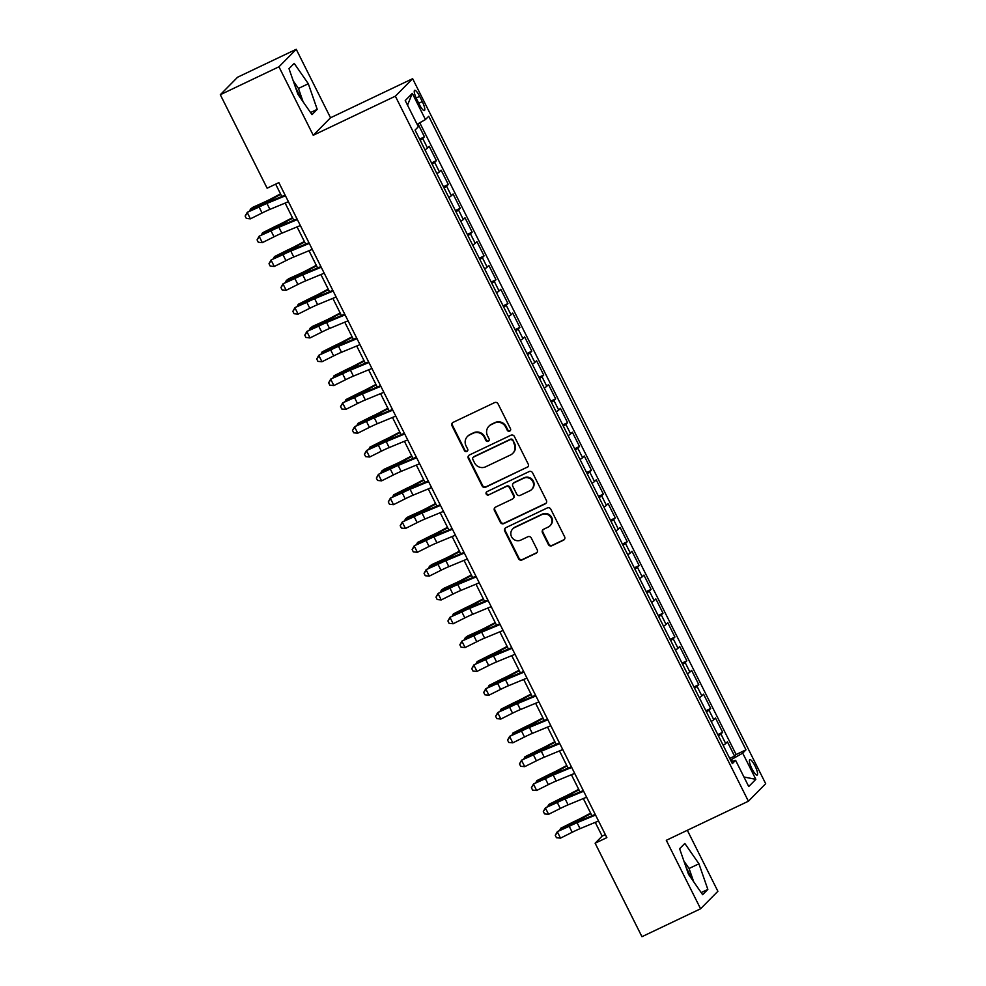 <?xml version="1.0" encoding="UTF-8"?>
<svg xmlns="http://www.w3.org/2000/svg" width="986" height="986" viewBox="0 0 986 986"><rect width="100%" height="100%" fill="white"/><g stroke="black" fill="none" stroke-linecap="round" stroke-linejoin="round"><path stroke-width="1.48" d="M509.7 431.104A1.836 1.775 -135.3 0 0 510.489 428.7L498.053 403.866A2.625 2.539 -135.3 0 0 494.578 402.621L453.129 422.353A2.625 2.539 -135.3 0 0 451.995 425.792L464.443 450.627A1.836 1.775 -135.3 0 0 467.352 451.144A1.836 1.775 -135.3 0 0 467.66 449.086L466.045 445.882A8.393 8.134 -135.3 0 1 469.669 434.888L473.132 433.248A8.393 8.134 -135.3 0 1 484.237 437.217L485.851 440.434A1.836 1.775 -135.3 0 0 488.773 440.952A1.836 1.775 -135.3 0 0 489.081 438.893L487.466 435.676A8.393 8.134 -135.3 0 1 491.09 424.695L494.541 423.043A8.393 8.134 -135.3 0 1 505.658 427.024L507.26 430.241A1.836 1.775 -135.3 0 0 509.7 431.104M488.859 426.272L489.327 425.804A8.393 8.134 -135.3 0 1 491.558 424.214L495.009 422.575A8.393 8.134 -135.3 0 1 506.126 426.544L507.728 429.76A1.836 1.775 -135.3 0 0 510.391 430.5M452.685 422.624A2.625 2.539 -135.3 0 0 452.463 425.311L464.899 450.158A1.836 1.775 -135.3 0 0 467.561 450.885M467.45 436.465L467.919 435.997A8.393 8.134 -135.3 0 1 470.137 434.419L473.588 432.768A8.393 8.134 -135.3 0 1 484.705 436.749L486.32 439.953A1.836 1.775 -135.3 0 0 488.982 440.693M690.939 877.836A20.854 4.893 64.5 0 0 687.525 870.071A20.854 4.893 64.5 0 0 686.083 867.335M754.98 765.839A8.554 2.009 64.5 0 0 749.816 759.639A8.554 2.009 64.5 0 0 751.998 768.87A8.554 2.009 64.5 0 0 757.162 775.082A8.554 2.009 64.5 0 0 754.98 765.839M295.467 87.273A20.854 4.893 -115.5 0 1 296.897 90.009A20.854 4.893 -115.5 0 1 300.323 97.774M548.376 544.506A2.625 2.539 -135.3 0 0 551.852 545.739L563.474 540.205A2.625 2.539 -135.3 0 0 564.608 536.778L550.792 509.183A2.625 2.539 -135.3 0 0 547.316 507.938L505.867 527.67A2.625 2.539 -135.3 0 0 504.746 531.109L518.55 558.692A2.625 2.539 -135.3 0 0 522.025 559.937L536.076 553.257A2.625 2.539 -135.3 0 0 537.21 549.818L531.294 538.011A2.625 2.539 -135.3 0 0 527.818 536.766L520.855 540.082A7.013 6.803 -135.3 0 1 512.732 528.903A7.013 6.803 -135.3 0 1 514.593 527.584L541.881 514.593A7.013 6.803 -135.3 0 1 550.003 525.772A7.013 6.803 -135.3 0 1 548.142 527.091L543.594 529.26A2.625 2.539 -135.3 0 0 542.46 532.699L548.376 544.506L548.845 544.025A2.625 2.539 -135.3 0 0 552.32 545.27L563.943 539.736A2.625 2.539 -135.3 0 0 564.386 539.465M666.302 840.306L700.59 908.784L641.948 936.7L595.125 843.215L606.858 837.632L278.853 182.62L267.12 188.203L220.309 94.718L278.952 66.789L313.24 135.267L395.349 96.184L748.399 801.211L666.302 840.306M527.066 467.5A2.625 2.539 -135.3 0 0 528.2 464.061L514.384 436.478A2.625 2.539 -135.3 0 0 510.908 435.233L469.459 454.965A2.625 2.539 -135.3 0 0 468.325 458.404L482.142 485.987A2.625 2.539 -135.3 0 0 485.617 487.232L527.535 467.019A2.625 2.539 -135.3 0 0 527.978 466.748M532.588 472.824L546.404 500.42A2.625 2.539 -135.3 0 1 545.27 503.846L503.821 523.591A2.625 2.539 -135.3 0 1 500.346 522.346L494.442 510.538A2.625 2.539 -135.3 0 1 495.564 507.1L512.375 499.101A2.625 2.539 -135.3 0 0 513.509 495.662L509.589 487.836A2.625 2.539 -135.3 0 0 506.114 486.591L488.612 494.923A1.836 1.775 -135.3 0 1 486.492 492.002A1.836 1.775 -135.3 0 1 486.973 491.644L529.112 471.591A2.625 2.539 -135.3 0 1 532.588 472.824M729.714 758.419L734.558 756.102L727.409 741.817L725.696 743.543L720.926 734.015A10.686 0.875 153.4 0 1 718.387 735.778M717.796 734.595L722.639 732.29L715.479 717.993L713.778 719.718L708.996 710.191A10.686 0.875 153.4 0 1 706.457 711.954M705.865 710.77L710.709 708.466L703.548 694.181L701.847 695.906L697.077 686.379A10.686 0.875 153.4 0 1 694.526 688.142M693.934 686.959L698.778 684.654L691.617 670.357L689.917 672.082L685.147 662.555A10.686 0.875 153.4 0 1 682.595 664.317M682.004 663.134L686.848 660.83L679.699 646.545L677.986 648.27L673.216 638.743A10.686 0.875 153.4 0 1 670.677 640.506M670.086 639.322L674.929 637.018L667.768 622.721L666.068 624.446L661.286 614.919A10.686 0.875 153.4 0 1 658.747 616.681M658.155 615.498L662.999 613.193L655.838 598.909L654.137 600.634L649.367 591.107A10.686 0.875 153.4 0 1 646.816 592.857M646.224 591.686L651.068 589.381L643.907 575.085L642.206 576.81L637.437 567.283A10.686 0.875 153.4 0 1 634.885 569.045M634.294 567.862L639.138 565.557L631.989 551.273L630.276 552.998L625.506 543.471A10.686 0.875 153.4 0 1 622.967 545.221M622.376 544.05L627.219 541.745L620.058 527.448L618.358 529.174L613.575 519.647A10.686 0.875 153.4 0 1 611.037 521.409M610.445 520.226L615.289 517.921L608.128 503.636L606.427 505.362L601.657 495.835A10.686 0.875 153.4 0 1 599.106 497.585M598.514 496.414L603.358 494.109L596.197 479.812L594.496 481.538L589.727 472.011A10.686 0.875 153.4 0 1 587.175 473.773M586.584 472.59L591.427 470.285L584.279 455.988L582.566 457.714L577.796 448.186A10.686 0.875 153.4 0 1 575.257 449.949M574.665 448.778L579.509 446.461L572.348 432.176L570.647 433.902L565.865 424.374A10.686 0.875 153.4 0 1 563.326 426.137M562.735 424.954L567.579 422.649L560.418 408.352L558.717 410.077L553.947 400.55A10.686 0.875 153.4 0 1 551.396 402.313M550.804 401.129L555.648 398.825L548.487 384.54L546.786 386.265L542.017 376.738A10.686 0.875 153.4 0 1 539.465 378.501M538.874 377.318L543.717 375.013L536.569 360.716L534.856 362.441L530.086 352.914A10.686 0.875 153.4 0 1 527.547 354.677M526.955 353.493L531.799 351.189L524.638 336.904L522.937 338.629L518.168 329.102A10.686 0.875 153.4 0 1 515.616 330.865M515.025 329.681L519.869 327.377L512.708 313.08L511.007 314.805L506.237 305.278A10.686 0.875 153.4 0 1 503.686 307.04M503.094 305.857L507.938 303.552L500.777 289.268L499.076 290.993L494.306 281.466A10.686 0.875 153.4 0 1 491.755 283.216M491.176 282.045L496.007 279.741L488.859 265.444L487.146 267.169L482.376 257.642A10.686 0.875 153.4 0 1 479.837 259.404M479.245 258.221L484.089 255.916L476.928 241.632L475.227 243.357L470.458 233.83A10.686 0.875 153.4 0 1 467.906 235.58M467.315 234.409L472.158 232.104L464.998 217.807L463.297 219.533L458.527 210.006A10.686 0.875 153.4 0 1 455.976 211.768M455.384 210.585L460.228 208.28L453.079 193.995L451.366 195.721L446.596 186.194A10.686 0.875 153.4 0 1 444.045 187.944M443.466 186.773L448.297 184.468L441.149 170.171L439.436 171.897L434.666 162.37A10.686 0.875 153.4 0 1 432.127 164.132M431.535 162.949L436.379 160.644L429.218 146.347L427.517 148.073A10.686 0.875 153.4 0 1 424.966 149.835M416.758 99.278L419.383 104.528A8.282 1.947 64.5 0 0 424.387 110.543A8.282 1.947 64.5 0 0 422.279 101.595L419.654 96.357A8.282 1.947 64.5 0 0 414.65 90.342A8.282 1.947 64.5 0 0 416.758 99.278M395.349 96.184L412.641 78.683L765.691 783.722L748.399 801.211M734.558 756.102L736.123 754.524L745.983 749.828L428.713 116.262L425.434 119.565L417.103 124.285M745.983 749.828L742.704 753.144L755.831 779.347L748.731 786.532L735.605 760.329L732.339 763.632L415.069 130.066L418.335 126.75L405.221 100.56L412.321 93.374L425.434 119.565M419.605 139.137L424.448 136.82L422.748 138.545A10.686 0.875 153.4 0 1 420.196 140.308M436.379 160.644L434.666 162.37M448.297 184.468L446.596 186.194M460.228 208.28L458.527 210.006M472.158 232.104L470.458 233.83M484.089 255.916L482.376 257.642M496.007 279.741L494.306 281.466M507.938 303.552L506.237 305.278M519.869 327.377L518.168 329.102M531.799 351.189L530.086 352.914M543.717 375.013L542.017 376.738M555.648 398.825L553.947 400.55M567.579 422.649L565.865 424.374M579.509 446.461L577.796 448.186M591.427 470.285L589.727 472.011M603.358 494.109L601.657 495.835M615.289 517.921L613.575 519.647M627.219 541.745L625.506 543.471M639.138 565.557L637.437 567.283M651.068 589.381L649.367 591.107M662.999 613.193L661.286 614.919M674.929 637.018L673.216 638.743M686.848 660.83L685.147 662.555M698.778 684.654L697.077 686.379M710.709 708.466L708.996 710.191M722.639 732.29L720.926 734.015M736.123 754.524L419.765 122.769M424.448 136.82L417.928 123.817M732.413 761.426L731.452 759.503L730.49 759.959M313.24 135.267L330.532 117.778L296.244 49.3L278.952 66.789M296.244 49.3L237.601 77.216L220.309 94.718M700.59 908.784L717.882 891.282L687.328 830.286M330.532 117.778L412.641 78.683M595.248 822.373L602.138 836.116L595.125 843.215M275.649 184.148L281.823 196.473M285.139 203.091L293.754 220.297M297.069 226.903L305.685 244.121M308.988 250.727L317.615 267.933M320.918 274.539L329.534 291.757M332.849 298.364L341.464 315.569M344.767 322.175L353.395 339.394M356.698 346L365.325 363.205M368.628 369.812L377.244 387.03M380.559 393.636L389.174 410.842M392.477 417.448L401.105 434.666M404.408 441.272L413.023 458.478M416.339 465.096L424.954 482.302M428.269 488.908L436.884 506.114M440.187 512.732L448.815 529.938M452.118 536.544L460.733 553.762M464.049 560.368L472.664 577.574M475.979 584.18L484.594 601.398M487.897 608.005L496.525 625.21M499.828 631.816L508.443 649.034M511.759 655.641L520.374 672.846M523.689 679.453L532.304 696.671M535.608 703.277L544.235 720.483M547.538 727.089L556.153 744.307M559.469 750.913L568.084 768.119M571.399 774.737L580.014 791.943M583.318 798.549L591.945 815.755M605.342 834.6L602.138 836.116M436.897 173.659A10.686 0.875 -26.6 0 0 439.436 171.897M448.827 197.471A10.686 0.875 -26.6 0 0 451.366 195.721M460.745 221.295A10.686 0.875 -26.6 0 0 463.297 219.533M472.676 245.107A10.686 0.875 -26.6 0 0 475.227 243.357M484.607 268.931A10.686 0.875 -26.6 0 0 487.146 267.169M496.537 292.743A10.686 0.875 -26.6 0 0 499.076 290.993M508.456 316.568A10.686 0.875 -26.6 0 0 511.007 314.805M520.386 340.392A10.686 0.875 -26.6 0 0 522.937 338.629M532.317 364.204A10.686 0.875 -26.6 0 0 534.856 362.441M544.247 388.028A10.686 0.875 -26.6 0 0 546.786 386.265M556.166 411.84A10.686 0.875 -26.6 0 0 558.717 410.077M568.096 435.664A10.686 0.875 -26.6 0 0 570.647 433.902M580.027 459.476A10.686 0.875 -26.6 0 0 582.566 457.714M591.945 483.3A10.686 0.875 -26.6 0 0 594.496 481.538M603.876 507.112A10.686 0.875 -26.6 0 0 606.427 505.362M615.806 530.936A10.686 0.875 -26.6 0 0 618.358 529.174M627.737 554.748A10.686 0.875 -26.6 0 0 630.276 552.998M639.655 578.572A10.686 0.875 -26.6 0 0 642.206 576.81M651.586 602.384A10.686 0.875 -26.6 0 0 654.137 600.634M663.516 626.209A10.686 0.875 -26.6 0 0 666.068 624.446M675.447 650.033A10.686 0.875 -26.6 0 0 677.986 648.27M687.365 673.845A10.686 0.875 -26.6 0 0 689.917 672.082M699.296 697.669A10.686 0.875 -26.6 0 0 701.847 695.906M711.226 721.481A10.686 0.875 -26.6 0 0 713.778 719.718M735.605 760.329L731.402 761.771M723.157 745.305A10.686 0.875 -26.6 0 0 725.696 743.543M731.452 759.503L742.704 753.144M407.514 105.145L412.321 93.374M755.831 779.347L743.949 776.993M297.895 94.274L312.007 114.635L317.221 109.36L308.31 83.748L294.198 63.387L288.997 68.663L297.895 94.274M707.837 889.421L698.938 863.798L684.826 843.449L679.613 848.712L688.524 874.335L702.636 894.684L707.837 889.421L701.182 892.589M303.096 101.78L298.462 88.432L293.261 80.938M298.462 88.432L308.31 83.748M310.553 112.527L317.221 109.36M693.725 881.829L689.078 868.493L683.877 861M689.078 868.493L698.938 863.798M469.016 455.236A2.625 2.539 -135.3 0 0 468.794 457.923L482.61 485.519A2.625 2.539 -135.3 0 0 486.086 486.751L527.535 467.019M512.449 440.582A1.836 1.775 -135.3 0 0 510.021 439.707L473.637 457.036A1.836 1.775 -135.3 0 0 472.836 459.439L474.537 462.828A8.393 8.134 -135.3 0 0 485.654 466.797L510.526 454.965A8.393 8.134 -135.3 0 0 514.15 443.971L512.917 440.113A1.836 1.775 -135.3 0 0 510.477 439.238L510.021 439.707M473.144 457.381L473.613 456.9A1.836 1.775 -135.3 0 1 474.106 456.555L510.477 439.238M512.745 453.375L513.213 452.907A8.393 8.134 -135.3 0 0 514.606 443.503L514.15 443.971M512.917 440.113L514.606 443.503M495.12 507.371A2.625 2.539 -135.3 0 0 494.91 510.058L500.814 521.865A2.625 2.539 -135.3 0 0 504.29 523.11L545.739 503.378A2.625 2.539 -135.3 0 0 546.182 503.106M513.077 498.608L513.546 498.127A2.625 2.539 -135.3 0 0 513.977 495.194L510.058 487.355A2.625 2.539 -135.3 0 0 506.582 486.123L488.612 494.923M486.751 491.78A1.836 1.775 -135.3 0 0 489.081 494.454M529.827 490.794A7.013 6.803 -135.3 0 0 532.243 480.601A7.013 6.803 -135.3 0 0 523.554 478.284L513.94 482.869A2.625 2.539 -135.3 0 0 512.806 486.295L516.738 494.134A2.625 2.539 -135.3 0 0 520.214 495.366L529.827 490.794M531.676 489.475L532.144 489.007A7.013 6.803 -135.3 0 0 524.022 477.816L523.554 478.284M513.25 483.362L513.718 482.881A2.625 2.539 -135.3 0 1 514.409 482.388L524.022 477.816M543.15 529.531A2.625 2.539 -135.3 0 0 542.929 532.218L548.845 544.025M550.003 525.772L550.471 525.304A7.013 6.803 -135.3 0 0 542.349 514.113L541.881 514.593M512.732 528.903L513.201 528.422A7.013 6.803 -135.3 0 1 515.062 527.103L542.349 514.113M505.424 527.954A2.625 2.539 -135.3 0 0 505.202 530.641L519.018 558.224A2.625 2.539 -135.3 0 0 522.494 559.469L536.544 552.776A2.625 2.539 -135.3 0 0 536.988 552.505M280.517 193.86L271.914 198.396A13.36 1.097 153.4 0 1 263.656 202.438L252.983 207.245L250.543 209.02L261.216 204.213A20.04 1.652 -26.6 0 0 273.603 198.149L280.776 194.365M249.483 211.238L250.543 209.02L251.22 210.363M288.417 201.723L269.917 209.377A13.36 1.097 -26.6 0 0 262.079 213.001L250.395 218.843L247.412 212.877L245.144 216.057L247.252 212.347L258.936 206.518A20.04 1.652 153.4 0 1 270.694 201.082L285.114 195.117M285.435 195.77L266.947 203.424A13.36 1.097 -26.6 0 0 259.096 207.048L247.252 212.347M250.395 218.843L246.34 218.448L245.144 216.057M292.448 217.684L283.845 222.207A13.36 1.097 153.4 0 1 275.587 226.25L262.473 232.832L273.147 228.025A20.04 1.652 -26.6 0 0 285.533 221.961L292.694 218.189M261.413 235.05L262.473 232.832L263.151 234.187M304.378 241.496L295.763 246.032A13.36 1.097 153.4 0 1 287.518 250.074L274.391 256.656L285.065 251.849A20.04 1.652 -26.6 0 0 297.452 245.785L304.625 242.001M273.332 258.874L274.391 256.656L275.069 258.012M316.296 265.32L307.694 269.844A13.36 1.097 153.4 0 1 299.436 273.898L288.762 278.705L286.322 280.48L296.996 275.661A20.04 1.652 -26.6 0 0 309.382 269.597L316.555 265.826M285.262 282.686L286.322 280.48L287 281.823M328.227 289.132L319.624 293.668A13.36 1.097 153.4 0 1 311.366 297.71L298.253 304.292L308.926 299.485A20.04 1.652 -26.6 0 0 321.313 293.421L328.486 289.637M297.193 306.51L298.253 304.292L298.931 305.648M300.348 225.547L281.848 233.201A13.36 1.097 -26.6 0 0 274.009 236.825L262.325 242.655L259.343 236.702L257.075 239.881L259.182 236.172L270.867 230.33A20.04 1.652 153.4 0 1 282.625 224.907L297.045 218.941M297.365 219.595L278.865 227.248A13.36 1.097 -26.6 0 0 271.027 230.86L259.182 236.172M262.325 242.655L258.27 242.26L257.075 239.881M312.279 249.359L293.779 257.013A13.36 1.097 -26.6 0 0 285.94 260.637L274.256 266.479L271.273 260.526L269.005 263.693L271.101 259.984L282.797 254.154A20.04 1.652 153.4 0 1 294.555 248.719L308.963 242.753M309.296 243.406L290.796 251.06A13.36 1.097 -26.6 0 0 282.957 254.684L271.101 259.984M274.256 266.479L270.201 266.084L269.005 263.693M324.209 273.184L305.709 280.837A13.36 1.097 -26.6 0 0 297.871 284.461L286.174 290.291L283.192 284.338L280.936 287.518L283.031 283.808L294.715 277.966A20.04 1.652 153.4 0 1 306.486 272.543L320.894 266.577M321.226 267.231L302.727 274.884A13.36 1.097 -26.6 0 0 294.888 278.508L283.031 283.808M286.174 290.291L282.119 289.896L280.936 287.518M336.127 296.996L317.628 304.649A13.36 1.097 -26.6 0 0 309.789 308.273L298.105 314.115L295.122 308.162L292.854 311.342L294.962 307.62L306.646 301.79A20.04 1.652 153.4 0 1 318.404 296.355L332.824 290.389M333.145 291.043L314.657 298.696A13.36 1.097 -26.6 0 0 306.806 302.32L294.962 307.62M298.105 314.115L294.05 313.721L292.854 311.342M340.158 312.956L331.555 317.492A13.36 1.097 153.4 0 1 323.297 321.535L312.624 326.341L310.183 328.116L320.857 323.297A20.04 1.652 -26.6 0 0 333.243 317.233L340.404 313.462M309.123 330.322L310.183 328.116L310.849 329.46M348.058 320.82L329.558 328.474A13.36 1.097 -26.6 0 0 321.719 332.097L310.035 337.927L307.053 331.974L304.785 335.154L306.88 331.444L318.577 325.602A20.04 1.652 153.4 0 1 330.335 320.179L344.755 314.214M345.075 314.867L326.576 322.521A13.36 1.097 -26.6 0 0 318.737 326.144L306.88 331.444M310.035 337.927L305.98 337.532L304.785 335.154M352.076 336.768L343.473 341.304A13.36 1.097 153.4 0 1 335.215 345.346L322.102 351.928L332.775 347.121A20.04 1.652 -26.6 0 0 345.162 341.057L352.335 337.286M321.042 354.147L322.102 351.928L322.779 353.284M359.989 344.644L341.489 352.285A13.36 1.097 -26.6 0 0 333.65 355.909L321.954 361.751L318.983 355.798L316.716 358.978L318.811 355.268L330.507 349.426A20.04 1.652 153.4 0 1 342.265 343.991L356.673 338.025M357.006 338.679L338.506 346.332A13.36 1.097 -26.6 0 0 330.667 349.956L318.811 355.268M321.954 361.751L317.911 361.357L316.716 358.978M364.007 360.593L355.404 365.128A13.36 1.097 153.4 0 1 347.146 369.171L334.032 375.752L344.706 370.946A20.04 1.652 -26.6 0 0 357.092 364.869L364.265 361.098M332.972 377.971L334.032 375.752L334.71 377.096M371.919 368.456L353.419 376.11A13.36 1.097 -26.6 0 0 345.581 379.733L333.884 385.563L330.902 379.61L328.646 382.79L330.741 379.08L342.425 373.238A20.04 1.652 153.4 0 1 354.196 367.815L368.604 361.85M368.937 362.503L350.437 370.157A13.36 1.097 -26.6 0 0 342.598 373.78L330.741 379.08M333.884 385.563L329.829 385.169L328.646 382.79M375.937 384.417L367.334 388.94A13.36 1.097 153.4 0 1 359.077 392.983L345.963 399.564L356.636 394.757A20.04 1.652 -26.6 0 0 369.023 388.694L376.196 384.922M344.903 401.783L345.963 399.564L346.641 400.92M383.837 392.28L365.338 399.934A13.36 1.097 -26.6 0 0 357.499 403.545L345.815 409.387L342.832 403.434L340.564 406.614L342.672 402.904L354.356 397.062A20.04 1.652 153.4 0 1 366.114 391.627L380.534 385.662M380.855 386.327L362.367 393.969A13.36 1.097 -26.6 0 0 354.516 397.592L342.672 402.904M345.815 409.387L341.76 408.993L340.564 406.614M387.868 408.229L379.265 412.764A13.36 1.097 153.4 0 1 371.007 416.807L357.893 423.388L368.567 418.582A20.04 1.652 -26.6 0 0 380.953 412.518L388.114 408.734M356.833 425.607L357.893 423.388L358.559 424.732M395.768 416.092L377.268 423.746A13.36 1.097 -26.6 0 0 369.43 427.369L357.745 433.199L354.763 427.246L352.495 430.426L354.59 426.716L366.287 420.886A20.04 1.652 153.4 0 1 378.045 415.451L392.465 409.486M392.785 410.139L374.286 417.793A13.36 1.097 -26.6 0 0 366.447 421.416L354.59 426.716M357.745 433.199L353.691 432.805L352.495 430.426M399.786 432.053L391.183 436.576A13.36 1.097 153.4 0 1 382.925 440.619L369.812 447.2L380.485 442.394A20.04 1.652 -26.6 0 0 392.872 436.33L400.045 432.558M368.752 449.419L369.812 447.2L370.49 448.556M407.699 439.916L389.199 447.57A13.36 1.097 -26.6 0 0 381.36 451.181L369.664 457.023L366.693 451.07L364.426 454.25L366.521 450.54L378.217 444.698A20.04 1.652 153.4 0 1 389.975 439.263L404.383 433.31M404.716 433.963L386.216 441.605A13.36 1.097 -26.6 0 0 378.377 445.228L366.521 450.54M369.664 457.023L365.621 456.629L364.426 454.25M411.717 455.865L403.114 460.4A13.36 1.097 153.4 0 1 394.856 464.443L384.183 469.25L381.742 471.025L392.416 466.218A20.04 1.652 -26.6 0 0 404.802 460.154L411.975 456.37M380.682 473.243L381.742 471.025L382.42 472.368M419.629 463.728L401.129 471.382A13.36 1.097 -26.6 0 0 393.291 475.005L381.594 480.848L378.612 474.882L376.356 478.062L378.451 474.352L390.136 468.523A20.04 1.652 153.4 0 1 401.906 463.087L416.314 457.122M416.647 457.775L398.147 465.429A13.36 1.097 -26.6 0 0 390.308 469.053L378.451 474.352M381.594 480.848L377.539 480.453L376.356 478.062M423.647 479.689L415.044 484.212A13.36 1.097 153.4 0 1 406.787 488.255L393.673 494.836L404.346 490.03A20.04 1.652 -26.6 0 0 416.733 483.966L423.906 480.194M392.613 497.055L393.673 494.836L394.351 496.192M431.548 487.552L413.048 495.206A13.36 1.097 -26.6 0 0 405.209 498.817L393.525 504.659L390.542 498.706L388.274 501.886L390.382 498.176L402.066 492.334A20.04 1.652 153.4 0 1 413.824 486.899L428.244 480.946M428.565 481.599L410.065 489.253A13.36 1.097 -26.6 0 0 402.226 492.864L390.382 498.176M393.525 504.659L389.47 504.265L388.274 501.886M435.578 503.501L426.975 508.036A13.36 1.097 153.4 0 1 418.717 512.079L408.044 516.886L405.603 518.661L416.277 513.854A20.04 1.652 -26.6 0 0 428.663 507.79L435.824 504.006M404.543 520.879L405.603 518.661L406.269 520.004M447.496 527.325L438.893 531.848A13.36 1.097 153.4 0 1 430.635 535.891L417.522 542.473L428.195 537.666A20.04 1.652 -26.6 0 0 440.582 531.602L447.755 527.83M416.462 544.691L417.522 542.473L418.2 543.828M459.427 551.137L450.824 555.673A13.36 1.097 153.4 0 1 442.566 559.715L431.893 564.522L429.452 566.297L440.126 561.49A20.04 1.652 -26.6 0 0 452.512 555.426L459.686 551.642M428.392 568.515L429.452 566.297L430.13 567.653M471.357 574.961L462.754 579.485A13.36 1.097 153.4 0 1 454.497 583.539L443.823 588.346L441.383 590.121L452.056 585.302A20.04 1.652 -26.6 0 0 464.443 579.238L471.604 575.467M440.323 592.327L441.383 590.121L442.061 591.464M483.288 598.773L474.685 603.309A13.36 1.097 153.4 0 1 466.427 607.351L453.313 613.933L463.987 609.126A20.04 1.652 -26.6 0 0 476.361 603.062L483.534 599.278M452.254 616.151L453.313 613.933L453.979 615.289M495.206 622.597L486.603 627.133A13.36 1.097 153.4 0 1 478.346 631.176L467.672 635.982L465.232 637.757L475.905 632.938A20.04 1.652 -26.6 0 0 488.292 626.874L495.465 623.103M464.172 639.976L465.232 637.757L465.91 639.101M507.137 646.409L498.534 650.945A13.36 1.097 153.4 0 1 490.276 654.987L477.162 661.569L487.836 656.762A20.04 1.652 -26.6 0 0 500.222 650.698L507.396 646.927M476.102 663.788L477.162 661.569L477.84 662.925M519.067 670.233L510.465 674.769A13.36 1.097 153.4 0 1 502.207 678.812L489.093 685.393L499.766 680.587A20.04 1.652 -26.6 0 0 512.153 674.51L519.314 670.739M488.033 687.612L489.093 685.393L489.771 686.737M530.998 694.058L522.395 698.581A13.36 1.097 153.4 0 1 514.137 702.624L501.024 709.205L511.697 704.398A20.04 1.652 -26.6 0 0 524.071 698.334L531.244 694.563M499.964 711.424L501.024 709.205L501.689 710.561M542.916 717.87L534.313 722.405A13.36 1.097 153.4 0 1 526.056 726.448L512.942 733.029L523.615 728.223A20.04 1.652 -26.6 0 0 536.002 722.159L543.175 718.375M511.882 735.248L512.942 733.029L513.62 734.373M554.847 741.694L546.244 746.217A13.36 1.097 153.4 0 1 537.986 750.26L524.872 756.841L535.546 752.035A20.04 1.652 -26.6 0 0 547.933 745.971L555.106 742.199M523.812 759.06L524.872 756.841L525.55 758.197M566.777 765.506L558.175 770.041A13.36 1.097 153.4 0 1 549.917 774.084L536.803 780.665L547.476 775.859A20.04 1.652 -26.6 0 0 559.863 769.795L567.024 766.011M535.743 782.884L536.803 780.665L537.481 782.009M578.708 789.33L570.105 793.853A13.36 1.097 153.4 0 1 561.847 797.896L548.734 804.477L559.395 799.671A20.04 1.652 -26.6 0 0 571.781 793.607L578.955 789.835M547.674 806.696L548.734 804.477L549.399 805.833M590.626 813.142L582.023 817.677A13.36 1.097 153.4 0 1 573.766 821.72L560.652 828.302L571.325 823.495A20.04 1.652 -26.6 0 0 583.712 817.431L590.885 813.647M559.592 830.52L560.652 828.302L561.33 829.645M443.478 511.364L424.978 519.018A13.36 1.097 -26.6 0 0 417.14 522.642L405.456 528.484L402.473 522.518L400.205 525.698L402.3 521.988L413.997 516.159A20.04 1.652 153.4 0 1 425.755 510.723L440.175 504.758M440.495 505.411L421.996 513.065A13.36 1.097 -26.6 0 0 414.157 516.689L402.3 521.988M405.456 528.484L401.401 528.089L400.205 525.698M455.409 535.188L436.909 542.842A13.36 1.097 -26.6 0 0 429.07 546.466L417.374 552.296L414.391 546.343L412.136 549.522L414.231 545.813L425.915 539.971A20.04 1.652 153.4 0 1 437.685 534.548L452.093 528.582M452.426 529.235L433.926 536.889A13.36 1.097 -26.6 0 0 426.088 540.501L414.231 545.813M417.374 552.296L413.331 551.901L412.136 549.522M467.327 559L448.84 566.654A13.36 1.097 -26.6 0 0 440.988 570.278L429.304 576.12L426.322 570.167L424.066 573.334L426.162 569.625L437.846 563.795A20.04 1.652 153.4 0 1 449.604 558.359L464.024 552.394M464.357 553.047L445.857 560.701A13.36 1.097 -26.6 0 0 438.018 564.325L426.162 569.625M429.304 576.12L425.249 575.725L424.066 573.334M479.258 582.825L460.758 590.478A13.36 1.097 -26.6 0 0 452.919 594.102L441.235 599.932L438.252 593.979L435.985 597.159L438.092 593.449L449.776 587.607A20.04 1.652 153.4 0 1 461.534 582.184L475.955 576.218M476.275 576.872L457.775 584.525A13.36 1.097 -26.6 0 0 449.936 588.149L438.092 593.449M441.235 599.932L437.18 599.537L435.985 597.159M491.188 606.636L472.688 614.29A13.36 1.097 -26.6 0 0 464.85 617.914L453.166 623.756L450.183 617.803L447.915 620.983L450.01 617.261L461.707 611.431A20.04 1.652 153.4 0 1 473.465 605.996L487.873 600.03M488.206 600.684L469.706 608.337A13.36 1.097 -26.6 0 0 461.867 611.961L450.01 617.261M453.166 623.756L449.111 623.362L447.915 620.983M503.119 630.461L484.619 638.115A13.36 1.097 -26.6 0 0 476.78 641.738L465.084 647.568L462.101 641.615L459.846 644.795L461.941 641.085L473.625 635.243A20.04 1.652 153.4 0 1 485.395 629.82L499.803 623.855M500.136 624.508L481.636 632.162A13.36 1.097 -26.6 0 0 473.798 635.785L461.941 641.085M465.084 647.568L461.041 647.173L459.846 644.795M515.037 654.285L496.55 661.926A13.36 1.097 -26.6 0 0 488.699 665.55L477.014 671.392L474.032 665.439L471.776 668.619L473.872 664.909L485.556 659.067A20.04 1.652 153.4 0 1 497.314 653.632L511.734 647.666M512.067 648.32L493.567 655.973A13.36 1.097 -26.6 0 0 485.728 659.597L473.872 664.909M477.014 671.392L472.96 670.998L471.776 668.619M526.968 678.097L508.468 685.751A13.36 1.097 -26.6 0 0 500.629 689.374L488.945 695.204L485.962 689.251L483.695 692.431L485.802 688.721L497.486 682.891A20.04 1.652 153.4 0 1 509.244 677.456L523.665 671.491M523.985 672.144L505.485 679.798A13.36 1.097 -26.6 0 0 497.647 683.421L485.802 688.721M488.945 695.204L484.89 694.81L483.695 692.431M538.898 701.921L520.398 709.575A13.36 1.097 -26.6 0 0 512.56 713.186L500.876 719.028L497.893 713.075L495.625 716.255L497.72 712.545L509.417 706.703A20.04 1.652 153.4 0 1 521.175 701.268L535.583 695.315M535.916 695.968L517.416 703.61A13.36 1.097 -26.6 0 0 509.577 707.233L497.72 712.545M500.876 719.028L496.821 718.634L495.625 716.255M550.829 725.733L532.329 733.387A13.36 1.097 -26.6 0 0 524.49 737.01L512.794 742.84L509.811 736.887L507.556 740.067L509.651 736.357L521.335 730.527A20.04 1.652 153.4 0 1 533.106 725.092L547.513 719.127M547.846 719.78L529.346 727.434A13.36 1.097 -26.6 0 0 521.508 731.057L509.651 736.357M512.794 742.84L508.751 742.446L507.556 740.067M562.747 749.557L544.26 757.211A13.36 1.097 -26.6 0 0 536.409 760.822L524.725 766.664L521.742 760.711L519.486 763.891L521.582 760.181L533.266 754.339A20.04 1.652 153.4 0 1 545.024 748.904L559.444 742.951M559.777 743.604L541.277 751.246A13.36 1.097 -26.6 0 0 533.438 754.869L521.582 760.181M524.725 766.664L520.67 766.27L519.486 763.891M574.678 773.369L556.178 781.023A13.36 1.097 -26.6 0 0 548.339 784.646L536.655 790.489L533.673 784.523L531.405 787.703L533.512 783.993L545.196 778.164A20.04 1.652 153.4 0 1 556.954 772.728L571.375 766.763M571.695 767.416L553.195 775.07A13.36 1.097 -26.6 0 0 545.357 778.693L533.512 783.993M536.655 790.489L532.6 790.094L531.405 787.703M586.608 797.193L568.109 804.847A13.36 1.097 -26.6 0 0 560.27 808.471L548.586 814.3L545.603 808.347L543.335 811.527L545.431 807.817L557.127 801.975A20.04 1.652 153.4 0 1 568.885 796.54L583.293 790.587M583.626 791.24L565.126 798.894A13.36 1.097 -26.6 0 0 557.287 802.505L545.431 807.817M548.586 814.3L544.531 813.906L543.335 811.527M598.539 821.005L580.039 828.659A13.36 1.097 -26.6 0 0 572.2 832.283L560.504 838.125L557.521 832.159L555.266 835.339L557.361 831.629L569.045 825.8A20.04 1.652 153.4 0 1 580.816 820.364L595.224 814.399M595.556 815.052L577.056 822.706A13.36 1.097 -26.6 0 0 569.218 826.33L557.361 831.629M560.504 838.125L556.461 837.73L555.266 835.339M427.517 148.073L422.748 138.545M416.154 98.021L419.654 96.357M418.754 103.271L422.279 101.595M261.216 204.213L261.697 205.162M273.603 198.149L274.318 199.579M269.917 209.377L266.947 203.424M262.079 213.001L259.096 207.048M273.147 228.025L273.615 228.974M285.533 221.961L286.248 223.403M285.065 251.849L285.546 252.798M297.452 245.785L298.179 247.215M296.996 275.661L297.476 276.622M309.382 269.597L310.109 271.039M308.926 299.485L309.407 300.434M321.313 293.421L322.028 294.863M281.848 233.201L278.865 227.248M274.009 236.825L271.027 230.86M293.779 257.013L290.796 251.06M285.94 260.637L282.957 254.684M305.709 280.837L302.727 274.884M297.871 284.461L294.888 278.508M317.628 304.649L314.657 298.696M309.789 308.273L306.806 302.32M320.857 323.297L321.325 324.258M333.243 317.233L333.958 318.675M329.558 328.474L326.576 322.521M321.719 332.097L318.737 326.144M332.775 347.121L333.256 348.07M345.162 341.057L345.889 342.499M341.489 352.285L338.506 346.332M333.65 355.909L330.667 349.956M344.706 370.946L345.186 371.895M357.092 364.869L357.807 366.311M353.419 376.11L350.437 370.157M345.581 379.733L342.598 373.78M356.636 394.757L357.105 395.706M369.023 388.694L369.738 390.136M365.338 399.934L362.367 393.969M357.499 403.545L354.516 397.592M368.567 418.582L369.035 419.531M380.953 412.518L381.668 413.947M377.268 423.746L374.286 417.793M369.43 427.369L366.447 421.416M380.485 442.394L380.966 443.343M392.872 436.33L393.599 437.772M389.199 447.57L386.216 441.605M381.36 451.181L378.377 445.228M392.416 466.218L392.896 467.167M404.802 460.154L405.517 461.584M401.129 471.382L398.147 465.429M393.291 475.005L390.308 469.053M404.346 490.03L404.815 490.979M416.733 483.966L417.448 485.408M413.048 495.206L410.065 489.253M405.209 498.817L402.226 492.864M416.277 513.854L416.745 514.803M428.663 507.79L429.378 509.22M428.195 537.666L428.676 538.615M440.582 531.602L441.309 533.044M440.126 561.49L440.606 562.439M452.512 555.426L453.227 556.856M452.056 585.302L452.525 586.263M464.443 579.238L465.158 580.68M463.987 609.126L464.455 610.075M476.361 603.062L477.088 604.504M475.905 632.938L476.386 633.899M488.292 626.874L489.019 628.316M487.836 656.762L488.316 657.711M500.222 650.698L500.937 652.14M499.766 680.587L500.235 681.536M512.153 674.51L512.868 675.952M511.697 704.398L512.165 705.347M524.071 698.334L524.798 699.777M523.615 728.223L524.096 729.172M536.002 722.159L536.729 723.588M535.546 752.035L536.027 752.984M547.933 745.971L548.647 747.413M547.476 775.859L547.945 776.808M559.863 769.795L560.578 771.225M559.395 799.671L559.875 800.62M571.781 793.607L572.509 795.049M571.325 823.495L571.806 824.444M583.712 817.431L584.439 818.861M424.978 519.018L421.996 513.065M417.14 522.642L414.157 516.689M436.909 542.842L433.926 536.889M429.07 546.466L426.088 540.501M448.84 566.654L445.857 560.701M440.988 570.278L438.018 564.325M460.758 590.478L457.775 584.525M452.919 594.102L449.936 588.149M472.688 614.29L469.706 608.337M464.85 617.914L461.867 611.961M484.619 638.115L481.636 632.162M476.78 641.738L473.798 635.785M496.55 661.926L493.567 655.973M488.699 665.55L485.728 659.597M508.468 685.751L505.485 679.798M500.629 689.374L497.647 683.421M520.398 709.575L517.416 703.61M512.56 713.186L509.577 707.233M532.329 733.387L529.346 727.434M524.49 737.01L521.508 731.057M544.26 757.211L541.277 751.246M536.409 760.822L533.438 754.869M556.178 781.023L553.195 775.07M548.339 784.646L545.357 778.693M568.109 804.847L565.126 798.894M560.27 808.471L557.287 802.505M580.039 828.659L577.056 822.706M572.2 832.283L569.218 826.33"/></g></svg>
